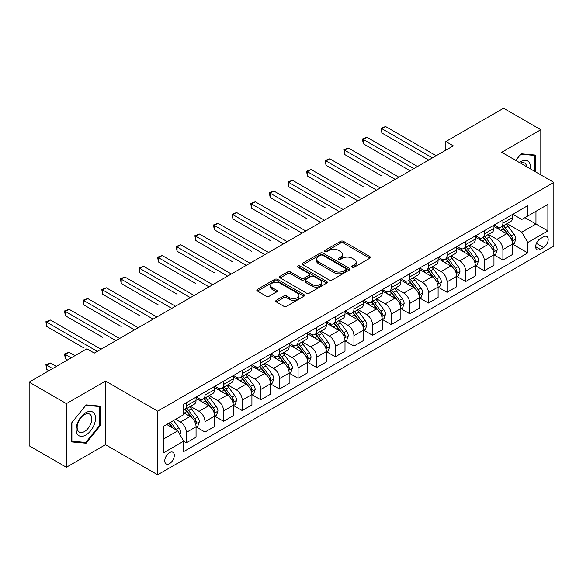 <?xml version="1.0" encoding="UTF-8"?>
<svg xmlns="http://www.w3.org/2000/svg" width="583" height="583" viewBox="0 0 583 583"><rect width="100%" height="100%" fill="white"/><g stroke="black" fill="none" stroke-linecap="round" stroke-linejoin="round"><path stroke-width="0.87" d="M352.205 267.211A1.45 0.838 0 0 0 354.253 267.211L369.79 258.24A2.07 1.195 0 0 0 370.394 257.394A2.07 1.195 0 0 0 369.79 256.549L343.467 241.355A2.07 1.195 0 0 0 340.545 241.355L325.008 250.326A1.45 0.838 0 0 0 324.585 250.916A1.45 0.838 0 0 0 325.008 251.506A1.45 0.838 0 0 0 327.056 251.506L329.067 250.347A6.617 3.819 0 0 1 338.424 250.347L340.618 251.616A6.617 3.819 0 0 1 342.556 254.312A6.617 3.819 0 0 1 340.618 257.016L338.606 258.174A1.45 0.838 0 0 0 338.184 258.765A1.45 0.838 0 0 0 338.606 259.355A1.45 0.838 0 0 0 340.654 259.355L342.666 258.196A6.617 3.819 0 0 1 352.023 258.196L354.216 259.464A6.617 3.819 0 0 1 356.155 262.168A6.617 3.819 0 0 1 354.216 264.864L352.205 266.023A1.45 0.838 0 0 0 351.782 266.62A1.45 0.838 0 0 0 352.205 267.211L352.205 266.023M169.544 463.609A6.741 3.892 120 0 0 173.945 457.67A6.741 3.892 120 0 0 172.911 452.262A6.741 3.892 120 0 0 169.544 452.597A6.741 3.892 120 0 0 165.135 458.537A6.741 3.892 120 0 0 166.17 463.944A6.741 3.892 120 0 0 169.544 463.609M276.357 300.274A2.07 1.195 0 0 0 275.752 301.12A2.07 1.195 0 0 0 276.357 301.965L283.739 306.228A2.07 1.195 0 0 0 286.668 306.228L303.918 296.266A2.07 1.195 0 0 0 304.523 295.421A2.07 1.195 0 0 0 303.918 294.583L277.603 279.388A2.07 1.195 0 0 0 274.673 279.388L257.424 289.343A2.07 1.195 0 0 0 256.819 290.188A2.07 1.195 0 0 0 257.424 291.034L266.344 296.186A2.07 1.195 0 0 0 269.266 296.186L276.648 291.923A2.07 1.195 0 0 0 277.253 291.077A2.07 1.195 0 0 0 276.648 290.232L272.225 287.681A5.531 3.192 0 0 1 270.607 285.422A5.531 3.192 0 0 1 274.025 282.471A5.531 3.192 0 0 1 280.051 283.163L297.374 293.169A5.531 3.192 0 0 1 298.999 295.421A5.531 3.192 0 0 1 295.581 298.372A5.531 3.192 0 0 1 289.554 297.68L286.668 296.011A2.07 1.195 0 0 0 283.739 296.011L276.357 300.274L276.357 301.965M105.494 381.049L66.389 403.618L29.15 382.12L29.15 445.762L66.389 467.26L105.494 444.683L157.629 474.788L157.629 411.146L105.494 381.049L105.494 444.683M540.813 174.864L540.813 129.71L501.715 152.287L553.85 182.384L157.629 411.146M540.813 129.71L503.574 108.212L445.857 141.538L445.857 150.137M29.15 382.12L86.874 348.794L94.322 353.094L453.304 145.837L445.857 141.538M329.213 279.978A2.07 1.195 0 0 0 332.135 279.978L349.392 270.016A2.07 1.195 0 0 0 349.997 269.171A2.07 1.195 0 0 0 349.392 268.326L323.069 253.131A2.07 1.195 0 0 0 320.147 253.131L302.898 263.093A2.07 1.195 0 0 0 302.293 263.939A2.07 1.195 0 0 0 302.898 264.784L329.213 279.978M298.43 267.524A1.45 0.838 0 0 1 299.895 267.728L299.895 266.008L326.655 281.451A2.07 1.195 0 0 1 327.26 282.296A2.07 1.195 0 0 1 326.655 283.141L309.398 293.103A2.07 1.195 0 0 1 306.476 293.103L280.161 277.909L280.161 276.218A2.07 1.195 0 0 0 279.556 277.063A2.07 1.195 0 0 0 280.161 277.909M280.161 276.218L287.543 271.955A2.07 1.195 0 0 1 290.465 271.955L301.141 278.12A2.07 1.195 0 0 0 304.064 278.12L308.961 275.293A2.07 1.195 0 0 0 309.566 274.447A2.07 1.195 0 0 0 308.961 273.602L297.847 267.189A1.45 0.838 0 0 1 297.425 266.599A1.45 0.838 0 0 1 298.321 265.826A1.45 0.838 0 0 1 299.895 266.008M543.575 236.829L540.295 238.717A6.53 3.768 120 0 0 536.032 244.474A6.53 3.768 120 0 0 537.03 249.706A6.53 3.768 120 0 0 540.295 249.386L543.575 247.491A6.53 3.768 120 0 0 547.838 241.734A6.53 3.768 120 0 0 546.839 236.501A6.53 3.768 120 0 0 543.575 236.829M157.629 474.788L553.85 246.026L553.85 182.384M512.814 214.252L521.821 219.456L527.783 216.016L527.783 205.61L183.696 404.267L183.696 414.673L163.583 426.282L163.583 452.772L183.696 441.163L183.696 451.57L527.783 252.905L527.783 242.499L521.821 232.18L507.013 223.632M527.783 216.016L547.889 204.407L547.889 230.89L527.783 242.499M66.389 403.618L66.389 467.26M524.955 217.648L535.974 224.01L535.974 211.286L547.889 204.407M521.821 232.18L535.974 224.01L547.889 230.89M163.583 439.014L177.735 430.837L166.709 424.475M183.696 441.244L186.371 442.796L186.371 432.389A8.424 4.868 -120 0 0 180.417 422.07L175.651 419.315M186.371 442.796L196.056 437.206L196.056 426.8A8.424 4.868 -120 0 0 190.094 416.481L183.696 412.779M196.282 427.011L204.99 432.047L204.99 421.64A8.424 4.868 -120 0 0 199.036 411.321L190.481 406.38M204.99 432.047L214.675 426.457L214.675 416.051A8.424 4.868 -120 0 0 208.714 405.732L196.056 398.422M214.901 416.262L223.61 421.298L223.61 410.891A8.424 4.868 -120 0 0 217.656 400.572L209.1 395.631M223.61 421.298L233.295 415.708L233.295 405.302A8.424 4.868 -120 0 0 227.334 394.975L214.675 387.666M233.521 405.513L242.229 410.549L242.229 400.142A8.424 4.868 -120 0 0 236.275 389.816L227.72 384.882M242.229 410.549L251.914 404.952L251.914 394.553A8.424 4.868 -120 0 0 245.953 384.226L233.295 376.917M252.14 394.764L260.849 399.792L260.849 389.386A8.424 4.868 -120 0 0 254.895 379.067L246.339 374.133M260.849 399.792L270.534 394.203L270.534 383.796A8.424 4.868 -120 0 0 264.573 373.477L251.914 366.168M270.76 384.015L279.468 389.043L279.468 378.637A8.424 4.868 -120 0 0 273.514 368.318L264.959 363.377M279.468 389.043L289.153 383.454L289.153 373.047A8.424 4.868 -120 0 0 283.192 362.728L270.534 355.419M289.379 373.266L298.088 378.294L298.088 367.888A8.424 4.868 -120 0 0 292.134 357.568L283.578 352.628M298.088 378.294L307.773 372.705L307.773 362.298A8.424 4.868 -120 0 0 301.812 351.979L289.153 344.67M307.999 362.517L316.707 367.545L316.707 357.139A8.424 4.868 -120 0 0 310.754 346.819L302.198 341.878M316.707 367.545L326.393 361.956L326.393 351.549A8.424 4.868 -120 0 0 320.431 341.23L307.773 333.921M326.618 351.768L335.327 356.796L335.327 346.389A8.424 4.868 -120 0 0 329.373 336.07L320.818 331.129M335.327 356.796L345.012 351.206L345.012 340.8A8.424 4.868 -120 0 0 339.051 330.481L326.393 323.171M345.238 341.011L353.947 346.047L353.947 335.64A8.424 4.868 -120 0 0 347.993 325.321L339.437 320.38M353.947 346.047L363.632 340.457L363.632 330.051A8.424 4.868 -120 0 0 357.671 319.732L345.012 312.422M363.858 330.262L372.566 335.298L372.566 324.891A8.424 4.868 -120 0 0 366.612 314.572L358.057 309.631M372.566 335.298L382.251 329.708L382.251 319.302A8.424 4.868 -120 0 0 376.29 308.983L363.632 301.666M382.477 319.513L391.186 324.549L391.186 314.142A8.424 4.868 -120 0 0 385.232 303.816L376.676 298.882M391.186 324.549L400.871 318.952L400.871 308.553A8.424 4.868 -120 0 0 394.91 298.226L382.251 290.917M401.097 308.764L409.805 313.792L409.805 303.393A8.424 4.868 -120 0 0 403.851 293.067L395.296 288.133M409.805 313.792L419.49 308.203L419.49 297.796A8.424 4.868 -120 0 0 413.529 287.477L400.871 280.168M419.716 298.015L428.425 303.043L428.425 292.637A8.424 4.868 -120 0 0 422.471 282.318L413.915 277.384M428.425 303.043L438.11 297.454L438.11 287.047A8.424 4.868 -120 0 0 432.149 276.728L419.49 269.419M438.336 287.266L447.044 292.294L447.044 281.888A8.424 4.868 -120 0 0 441.091 271.569L432.535 266.628M447.044 292.294L456.729 286.705L456.729 276.298A8.424 4.868 -120 0 0 450.776 265.979L438.11 258.67M456.955 276.517L465.671 281.545L465.671 271.139A8.424 4.868 -120 0 0 459.71 260.82L451.155 255.879M465.671 281.545L475.349 275.956L475.349 265.549A8.424 4.868 -120 0 0 469.395 255.23L456.729 247.921M475.575 265.768L484.291 270.796L484.291 260.39A8.424 4.868 -120 0 0 478.33 250.071L469.774 245.13M484.291 270.796L493.969 265.207L493.969 254.8A8.424 4.868 -120 0 0 488.015 244.481L475.349 237.172M494.195 255.011L502.91 260.047L502.91 249.641A8.424 4.868 -120 0 0 496.949 239.321L488.394 234.381M502.91 260.047L512.588 254.458L512.588 244.051A8.424 4.868 -120 0 0 506.634 233.732L493.969 226.423M494.195 225.002L496.949 226.59A8.424 4.868 -120 0 0 501.161 227.006A8.424 4.868 -120 0 0 502.91 223.151L502.91 219.973M475.575 235.751L478.33 237.339A8.424 4.868 -120 0 0 482.542 237.762A8.424 4.868 -120 0 0 484.291 233.9L484.291 230.722M456.955 246.5L459.71 248.088A8.424 4.868 -120 0 0 463.922 248.511A8.424 4.868 -120 0 0 465.671 244.649L465.671 241.471M438.336 257.249L441.091 258.845A8.424 4.868 -120 0 0 445.303 259.26A8.424 4.868 -120 0 0 447.044 255.405L447.044 252.22M419.716 267.998L422.471 269.594A8.424 4.868 -120 0 0 426.683 270.009A8.424 4.868 -120 0 0 428.425 266.154L428.425 262.969M401.097 278.747L403.851 280.343A8.424 4.868 -120 0 0 408.064 280.758A8.424 4.868 -120 0 0 409.805 276.903L409.805 273.719M382.477 289.503L385.232 291.092A8.424 4.868 -120 0 0 389.444 291.507A8.424 4.868 -120 0 0 391.186 287.652L391.186 284.468M363.858 300.252L366.612 301.841A8.424 4.868 -120 0 0 370.824 302.256A8.424 4.868 -120 0 0 372.566 298.401L372.566 295.217M345.238 311.001L347.993 312.59A8.424 4.868 -120 0 0 352.205 313.005A8.424 4.868 -120 0 0 353.947 309.15L353.947 305.966M326.618 321.75L329.373 323.339A8.424 4.868 -120 0 0 333.585 323.762A8.424 4.868 -120 0 0 335.327 319.899L335.327 316.722M307.999 332.499L310.754 334.088A8.424 4.868 -120 0 0 314.966 334.511A8.424 4.868 -120 0 0 316.707 330.648L316.707 327.471M289.379 343.249L292.134 344.844A8.424 4.868 -120 0 0 296.346 345.26A8.424 4.868 -120 0 0 298.088 341.398L298.088 338.22M270.76 353.998L273.514 355.594A8.424 4.868 -120 0 0 277.727 356.009A8.424 4.868 -120 0 0 279.468 352.154L279.468 348.969M252.14 364.747L254.895 366.343A8.424 4.868 -120 0 0 259.107 366.758A8.424 4.868 -120 0 0 260.849 362.903L260.849 359.718M233.521 375.503L236.275 377.092A8.424 4.868 -120 0 0 240.488 377.507A8.424 4.868 -120 0 0 242.229 373.652L242.229 370.467M214.901 386.252L217.656 387.841A8.424 4.868 -120 0 0 221.868 388.256A8.424 4.868 -120 0 0 223.61 384.401L223.61 381.216M196.282 397.001L199.036 398.59A8.424 4.868 -120 0 0 203.248 399.005A8.424 4.868 -120 0 0 204.99 395.15L204.99 391.965M512.814 244.262L527.783 252.905M501.161 227.006L510.846 221.416A8.424 4.868 -120 0 0 512.588 217.561L512.588 214.376M482.542 237.762L492.227 232.172A8.424 4.868 -120 0 0 493.969 228.31L493.969 225.133M463.922 248.511L473.607 242.922A8.424 4.868 -120 0 0 475.349 239.059L475.349 235.882M445.303 259.26L454.988 253.671A8.424 4.868 -120 0 0 456.729 249.808L456.729 246.631M426.683 270.009L436.368 264.42A8.424 4.868 -120 0 0 438.11 260.565L438.11 257.38M408.064 280.758L417.749 275.169A8.424 4.868 -120 0 0 419.49 271.314L419.49 268.129M389.444 291.507L399.129 285.918A8.424 4.868 -120 0 0 400.871 282.063L400.871 278.878M370.824 302.256L380.51 296.667A8.424 4.868 -120 0 0 382.251 292.812L382.251 289.627M352.205 313.005L361.89 307.416A8.424 4.868 -120 0 0 363.632 303.561L363.632 300.376M333.585 323.762L343.27 318.165A8.424 4.868 -120 0 0 345.012 314.31L345.012 311.133M314.966 334.511L324.651 328.921A8.424 4.868 -120 0 0 326.393 325.059L326.393 321.882M296.346 345.26L306.031 339.67A8.424 4.868 -120 0 0 307.773 335.808L307.773 332.631M277.727 356.009L287.412 350.419A8.424 4.868 -120 0 0 289.153 346.564L289.153 343.38M259.107 366.758L268.792 361.168A8.424 4.868 -120 0 0 270.534 357.313L270.534 354.129M240.488 377.507L250.173 371.918A8.424 4.868 -120 0 0 251.914 368.062L251.914 364.878M221.868 388.256L231.553 382.667A8.424 4.868 -120 0 0 233.295 378.812L233.295 375.627M203.248 399.005L212.933 393.416A8.424 4.868 -120 0 0 214.675 389.561L214.675 386.376M183.696 410.097A8.424 4.868 -120 0 0 184.629 409.754L194.314 404.165A8.424 4.868 -120 0 0 196.056 400.31L196.056 397.125M184.629 409.754A8.424 4.868 -120 0 0 186.371 405.899L186.371 402.722M177.735 430.837L183.696 441.163M535.456 171.766L535.456 155.049L521.078 153.759L515.751 160.391M71.753 441.929L86.124 443.211L100.502 425.328L100.502 406.162L86.124 404.879L71.753 422.762L71.753 441.929M99.759 424.898L100.502 425.328M84.608 442.337L86.124 443.211M352.781 267.415L354.216 266.584A6.617 3.819 0 0 0 356.155 263.888L356.155 262.168M342.556 254.312L342.556 256.032A6.617 3.819 0 0 1 340.618 258.735L339.182 259.559M369.76 258.254L343.467 243.075A2.07 1.195 0 0 0 340.545 243.075L325.591 251.71M349.363 270.031L323.069 254.851A2.07 1.195 0 0 0 320.147 254.851L302.92 264.799L302.898 263.093M345.734 269.761A1.45 0.838 0 0 0 346.156 269.171A1.45 0.838 0 0 0 345.734 268.581L322.632 255.245A1.45 0.838 0 0 0 320.584 255.245L318.464 256.469A6.617 3.819 0 0 0 316.525 259.165A6.617 3.819 0 0 0 318.464 261.869L334.256 270.986A6.617 3.819 0 0 0 343.613 270.986L345.734 269.761L345.734 271.481A1.45 0.838 0 0 0 346.156 270.891L346.156 269.171M316.525 259.165L316.525 260.885A6.617 3.819 0 0 0 318.464 263.589L318.464 261.869M345.734 271.481L343.613 272.706A6.617 3.819 0 0 1 334.256 272.706L318.464 263.589M280.19 277.923L287.543 273.675L287.543 271.955M309.566 274.447L309.566 276.167A2.07 1.195 0 0 1 308.961 277.012L304.064 279.84A2.07 1.195 0 0 1 301.141 279.84L290.465 273.675A2.07 1.195 0 0 0 287.543 273.675M299.895 267.728L326.626 283.156M312.218 284.511A5.531 3.192 0 0 0 318.245 285.204A5.531 3.192 0 0 0 321.656 282.252A5.531 3.192 0 0 0 320.038 280L313.931 276.473A2.07 1.195 0 0 0 311.009 276.473L306.111 279.301A2.07 1.195 0 0 0 305.507 280.146A2.07 1.195 0 0 0 306.111 280.991L312.218 284.511L312.218 286.231A5.531 3.192 0 0 0 318.245 286.923A5.531 3.192 0 0 0 321.656 283.972L321.656 282.252M305.507 280.146L305.507 281.866A2.07 1.195 0 0 0 306.111 282.711L306.111 280.991M312.218 286.231L306.111 282.711M298.999 295.421L298.999 297.141A5.531 3.192 0 0 1 295.581 300.092A5.531 3.192 0 0 1 289.554 299.4L286.668 297.738A2.07 1.195 0 0 0 283.739 297.738L276.386 301.979M270.607 285.422L270.607 287.142A5.531 3.192 0 0 0 272.225 289.401L272.225 287.681M276.648 290.232L276.648 291.923L272.225 289.401M303.889 296.281L277.603 281.108A2.07 1.195 0 0 0 274.673 281.108L257.453 291.048M512.588 244.394L514.374 243.359L515.868 239.059A5.582 3.221 -120 0 0 514.082 234.308L507.997 226.182A16.113 9.306 -120 0 0 506.241 224.076M500.185 230.008A16.113 9.306 -120 0 0 496.884 226.554M512.078 240.976L512.851 239.3A5.582 3.221 -120 0 0 511.255 235.94L505.17 227.815A16.113 9.306 -120 0 0 503.406 225.708M501.912 226.576A13.38 7.725 60 0 1 504.106 229.075L509.258 235.947M381.88 175.979L344.64 154.48L344.64 150.181L348.364 148.031L398.932 177.225M501.62 226.743A16.113 9.306 60 0 1 503.377 228.849L507.429 234.249M432.448 157.876L381.88 128.683L385.603 126.533L436.171 155.727M428.724 160.026L381.88 132.982L381.88 128.683L381.063 128.209L385.603 126.533M381.88 132.982L381.063 128.209M493.969 255.143L495.754 254.115L497.248 249.808A5.582 3.221 -120 0 0 495.463 245.057L489.377 236.931A16.113 9.306 -120 0 0 487.621 234.825M481.565 240.757A16.113 9.306 -120 0 0 478.264 237.303M493.458 251.725L494.231 250.049A5.582 3.221 -120 0 0 492.635 246.689L486.55 238.571A16.113 9.306 -120 0 0 484.786 236.465M483.292 237.325A13.38 7.725 60 0 1 485.486 239.824L490.638 246.696M363.26 186.735L326.021 165.229L326.021 160.93L329.745 158.78L380.313 187.981M483.001 237.492A16.113 9.306 60 0 1 484.757 239.598L488.809 244.998M475.349 265.892L477.134 264.864L478.628 260.565A5.582 3.221 -120 0 0 476.843 255.806L470.758 247.68A16.113 9.306 -120 0 0 469.002 245.574M462.946 251.506A16.113 9.306 -120 0 0 459.644 248.059M474.839 262.474L475.611 260.798A5.582 3.221 -120 0 0 474.015 257.446L467.93 249.32A16.113 9.306 -120 0 0 466.167 247.214M464.673 248.074A13.38 7.725 60 0 1 466.866 250.573L472.019 257.453M344.64 197.484L307.401 175.979L307.401 171.679L311.125 169.529L361.693 198.73M464.381 248.241A16.113 9.306 60 0 1 466.138 250.347L470.19 255.748M456.729 276.641L458.515 275.613L460.009 271.314A5.582 3.221 -120 0 0 458.223 266.555L452.138 258.437A16.113 9.306 -120 0 0 450.382 256.331M444.326 262.263A16.113 9.306 -120 0 0 441.025 258.808M456.219 273.223L456.992 271.547A5.582 3.221 -120 0 0 455.396 268.195L449.311 260.069A16.113 9.306 -120 0 0 447.547 257.963M446.053 258.83A13.38 7.725 60 0 1 448.247 261.322L453.399 268.202M326.021 208.233L288.782 186.728L288.782 182.428L292.506 180.278L343.074 209.479M445.762 258.99A16.113 9.306 60 0 1 447.518 261.097L451.57 266.504M413.828 168.625L363.26 139.432L366.984 137.282L417.552 166.476M410.104 170.775L363.26 143.731L363.26 139.432L362.444 138.958L366.984 137.282M363.26 143.731L362.444 138.958M395.208 179.375L343.824 149.707L348.364 148.031M344.64 154.48L343.824 149.707M376.589 190.131L325.205 160.456L329.745 158.78M326.021 165.229L325.205 160.456M438.11 287.397L439.895 286.362L441.389 282.063A5.582 3.221 -120 0 0 439.604 277.311L433.519 269.186A16.113 9.306 -120 0 0 431.763 267.08M425.707 273.012A16.113 9.306 -120 0 0 422.405 269.557M437.6 283.972L438.372 282.296A5.582 3.221 -120 0 0 436.776 278.944L430.691 270.818A16.113 9.306 -120 0 0 428.928 268.712M427.434 269.579A13.38 7.725 60 0 1 429.627 272.072L434.78 278.951M307.401 218.982L270.162 197.484L270.162 193.184L273.886 191.035L324.454 220.228M427.142 269.747A16.113 9.306 60 0 1 428.899 271.846L432.95 277.253M357.969 200.88L306.585 171.205L311.125 169.529M307.401 175.979L306.585 171.205M530.362 168.83A13.693 7.907 120 0 0 529.167 162.322A13.693 7.907 120 0 0 519.395 162.497M526.697 166.709A10.37 5.983 120 0 0 525.771 164.078A10.37 5.983 120 0 0 524.605 162.992A10.37 5.983 120 0 0 520.342 163.043M520.75 154.167L534.706 155.428L534.706 171.336M533.788 154.896L534.706 155.428M515.78 160.405L520.779 154.189M85.825 412.691A13.693 7.907 120 0 0 76.147 429.467A13.693 7.907 120 0 0 85.825 435.056A13.693 7.907 120 0 0 95.51 418.288A13.693 7.907 120 0 0 85.825 412.691M84.469 414.63A10.37 5.983 120 0 0 77.699 423.761A10.37 5.983 120 0 0 79.288 432.069A10.37 5.983 120 0 0 84.469 431.558A10.37 5.983 120 0 0 91.24 422.42A10.37 5.983 120 0 0 89.651 414.112A10.37 5.983 120 0 0 84.469 414.63M99.759 425.116L85.825 442.446L71.898 441.2L71.898 422.631L85.825 405.302L99.759 406.548L99.759 425.116M98.833 406.016L99.759 406.548M419.49 298.146L421.276 297.111L422.77 292.812A5.582 3.221 -120 0 0 420.984 288.06L414.899 279.935A16.113 9.306 -120 0 0 413.143 277.829M407.087 283.761A16.113 9.306 -120 0 0 403.786 280.306M418.98 294.721L419.753 293.052A5.582 3.221 -120 0 0 418.157 289.693L412.072 281.567A16.113 9.306 -120 0 0 410.308 279.461M408.814 280.328A13.38 7.725 60 0 1 411.008 282.821L416.16 289.7M288.782 229.731L251.543 208.233L251.543 203.933L255.267 201.784L305.835 230.977M408.523 280.496A16.113 9.306 60 0 1 410.279 282.602L414.331 288.002M339.35 211.629L287.966 181.962L292.506 180.278M288.782 186.728L287.966 181.962M400.871 308.895L402.656 307.86L404.15 303.561A5.582 3.221 -120 0 0 402.365 298.809L396.28 290.684A16.113 9.306 -120 0 0 394.523 288.578M388.467 294.51A16.113 9.306 -120 0 0 385.166 291.055M400.361 305.477L401.133 303.801A5.582 3.221 -120 0 0 399.537 300.442L393.452 292.316A16.113 9.306 -120 0 0 391.689 290.21M390.195 291.077A13.38 7.725 60 0 1 392.388 293.577L397.54 300.449M270.162 240.48L232.923 218.982L232.923 214.682L236.647 212.533L287.215 241.726M389.903 291.245A16.113 9.306 60 0 1 391.659 293.351L395.711 298.751M320.73 222.378L269.346 192.711L273.886 191.035M270.162 197.484L269.346 192.711M382.251 319.644L384.037 318.609L385.531 314.31A5.582 3.221 -120 0 0 383.745 309.558L377.66 301.433A16.113 9.306 -120 0 0 375.904 299.327M369.848 305.259A16.113 9.306 -120 0 0 366.547 301.805M381.741 316.226L382.514 314.55A5.582 3.221 -120 0 0 380.918 311.191L374.833 303.065A16.113 9.306 -120 0 0 373.069 300.959M371.575 301.826A13.38 7.725 60 0 1 373.769 304.326L378.921 311.198M251.543 251.229L214.304 229.731L214.304 225.432L218.027 223.282L268.595 252.475M371.284 301.994A16.113 9.306 60 0 1 373.04 304.1L377.092 309.5M302.111 233.127L250.726 203.46L255.267 201.784M251.543 208.233L250.726 203.46M363.632 330.393L365.417 329.359L366.911 325.059A5.582 3.221 -120 0 0 365.126 320.307L359.041 312.182A16.113 9.306 -120 0 0 357.284 310.076M351.228 316.008A16.113 9.306 -120 0 0 347.927 312.554M363.122 326.976L363.894 325.299A5.582 3.221 -120 0 0 362.298 321.94L356.213 313.814A16.113 9.306 -120 0 0 354.449 311.708M352.955 312.575A13.38 7.725 60 0 1 355.149 315.075L360.301 321.947M232.923 261.978L195.684 240.48L195.684 236.181L199.408 234.031L249.976 263.224M352.664 312.743A16.113 9.306 60 0 1 354.42 314.849L358.472 320.249M283.491 243.876L232.107 214.209L236.647 212.533M232.923 218.982L232.107 214.209M345.012 341.142L346.798 340.115L348.291 335.808A5.582 3.221 -120 0 0 346.506 331.057L340.421 322.931A16.113 9.306 -120 0 0 338.665 320.825M332.609 326.757A16.113 9.306 -120 0 0 329.308 323.303M344.502 337.725L345.274 336.048A5.582 3.221 -120 0 0 343.679 332.689L337.593 324.563A16.113 9.306 -120 0 0 335.83 322.465M334.336 323.325A13.38 7.725 60 0 1 336.529 325.824L341.682 332.696M214.304 272.727L177.064 251.229L177.064 246.93L180.788 244.78L231.356 273.981M334.044 323.492A16.113 9.306 60 0 1 335.801 325.598L339.853 330.998M264.871 254.625L213.487 224.958L218.027 223.282M214.304 229.731L213.487 224.958M326.393 351.892L328.178 350.864L329.672 346.564A5.582 3.221 -120 0 0 327.886 341.806L321.801 333.68A16.113 9.306 -120 0 0 320.045 331.574M313.989 337.506A16.113 9.306 -120 0 0 310.688 334.059M325.882 348.474L326.655 346.798A5.582 3.221 -120 0 0 325.059 343.438L318.974 335.32A16.113 9.306 -120 0 0 317.21 333.214M315.716 334.074A13.38 7.725 60 0 1 317.91 336.573L323.062 343.445M195.684 283.484L158.445 261.978L158.445 257.679L162.169 255.529L212.737 284.73M315.425 334.241A16.113 9.306 60 0 1 317.181 336.347L321.233 341.747M246.252 265.374L194.868 235.707L199.408 234.031M195.684 240.48L194.868 235.707M307.773 362.641L309.558 361.613L311.052 357.313A5.582 3.221 -120 0 0 309.267 352.555L303.182 344.429A16.113 9.306 -120 0 0 301.426 342.33M295.37 348.255A16.113 9.306 -120 0 0 292.068 344.808M307.263 359.223L308.035 357.547A5.582 3.221 -120 0 0 306.439 354.194L300.354 346.069A16.113 9.306 -120 0 0 298.591 343.963M297.097 344.83A13.38 7.725 60 0 1 299.29 347.322L304.443 354.202M177.064 294.233L139.825 272.727L139.825 268.428L143.549 266.278L194.117 295.479M296.805 344.99A16.113 9.306 60 0 1 298.562 347.096L302.613 352.504M227.632 276.131L176.248 246.456L180.788 244.78M177.064 251.229L176.248 246.456M289.153 373.39L290.939 372.362L292.433 368.062A5.582 3.221 -120 0 0 290.647 363.304L284.562 355.185A16.113 9.306 -120 0 0 282.806 353.079M276.75 359.011A16.113 9.306 -120 0 0 273.449 355.557M288.643 369.972L289.416 368.296A5.582 3.221 -120 0 0 287.82 364.943L281.735 356.818A16.113 9.306 -120 0 0 279.971 354.712M278.477 355.579A13.38 7.725 60 0 1 280.671 358.071L285.823 364.951M158.445 304.982L121.206 283.484L121.206 279.177L124.93 277.027L175.498 306.228M278.186 355.739A16.113 9.306 60 0 1 279.942 357.845L283.994 363.253M209.013 286.88L157.629 257.205L162.169 255.529M158.445 261.978L157.629 257.205M270.534 384.146L272.319 383.111L273.813 378.812A5.582 3.221 -120 0 0 272.028 374.06L265.943 365.935A16.113 9.306 -120 0 0 264.186 363.828M258.131 369.76A16.113 9.306 -120 0 0 254.829 366.306M270.024 380.721L270.796 379.052A5.582 3.221 -120 0 0 269.2 375.692L263.115 367.567A16.113 9.306 -120 0 0 261.352 365.461M259.858 366.328A13.38 7.725 60 0 1 262.051 368.82L267.203 375.7M139.825 315.731L102.586 294.233L102.586 289.933L106.31 287.783L156.878 316.977M259.566 366.496A16.113 9.306 60 0 1 261.322 368.602L265.374 374.002M190.393 297.629L139.009 267.954L143.549 266.278M139.825 272.727L139.009 267.954M251.914 394.895L253.7 393.86L255.194 389.561A5.582 3.221 -120 0 0 253.408 384.809L247.323 376.684A16.113 9.306 -120 0 0 245.567 374.577M239.511 380.51A16.113 9.306 -120 0 0 236.21 377.055M251.404 391.477L252.177 389.801A5.582 3.221 -120 0 0 250.581 386.442L244.496 378.316A16.113 9.306 -120 0 0 242.732 376.21M241.238 377.077A13.38 7.725 60 0 1 243.432 379.569L248.584 386.449M121.206 326.48L83.967 304.982L83.967 300.682L87.69 298.532L138.258 327.726M240.947 377.245A16.113 9.306 60 0 1 242.703 379.351L246.755 384.751M171.774 308.378L120.389 278.71L124.93 277.027M121.206 283.484L120.389 278.71M233.295 405.644L235.08 404.609L236.574 400.31A5.582 3.221 -120 0 0 234.789 395.558L228.704 387.433A16.113 9.306 -120 0 0 226.947 385.327M220.891 391.259A16.113 9.306 -120 0 0 217.59 387.804M232.785 402.226L233.557 400.55A5.582 3.221 -120 0 0 231.961 397.191L225.876 389.065A16.113 9.306 -120 0 0 224.112 386.959M222.619 387.826A13.38 7.725 60 0 1 224.812 390.326L229.964 397.198M102.586 337.229L65.347 315.731L65.347 311.431L69.071 309.281L119.639 338.475M222.327 387.994A16.113 9.306 60 0 1 224.083 390.1L228.135 395.5M153.154 319.127L101.77 289.459L106.31 287.783M102.586 294.233L101.77 289.459M214.675 416.393L216.461 415.358L217.955 411.059A5.582 3.221 -120 0 0 216.169 406.307L210.084 398.182A16.113 9.306 -120 0 0 208.328 396.076M202.272 402.008A16.113 9.306 -120 0 0 198.971 398.553M214.165 412.975L214.938 411.299A5.582 3.221 -120 0 0 213.342 407.94L207.256 399.814A16.113 9.306 -120 0 0 205.493 397.708M203.999 398.575A13.38 7.725 60 0 1 206.193 401.075L211.345 407.947M83.967 347.978L46.727 326.48L46.727 322.18L50.451 320.031L101.019 349.224M203.707 398.743A16.113 9.306 60 0 1 205.464 400.849L209.516 406.249M134.535 329.876L83.15 300.209L87.69 298.532M83.967 304.982L83.15 300.209M196.056 427.142L197.841 426.107L199.335 421.808A5.582 3.221 -120 0 0 197.55 417.056L191.464 408.931A16.113 9.306 -120 0 0 189.708 406.825M195.545 423.724L196.318 422.048A5.582 3.221 -120 0 0 194.722 418.689L188.637 410.563A16.113 9.306 -120 0 0 186.873 408.457M185.379 409.324A13.38 7.725 60 0 1 187.573 411.824L192.725 418.696M74.952 355.674L69.071 352.278L65.347 354.428L65.347 358.727L67.504 359.973M185.088 409.492A16.113 9.306 60 0 1 186.844 411.598L190.896 416.998M65.347 358.727L64.531 353.954L71.228 357.824M64.531 353.954L69.071 352.278M115.915 340.625L64.531 310.958L69.071 309.281M65.347 315.731L64.531 310.958M179.972 434.714L180.715 432.557A5.582 3.221 -120 0 0 178.93 427.805L173.501 420.554M56.332 366.43L50.451 363.027L46.727 365.177L46.727 369.484L48.885 370.73M176.605 430.188A5.582 3.221 -120 0 0 176.102 429.438L170.673 422.194M169.274 422.996L173.173 428.206M168.881 423.222L172.189 427.638M46.727 369.484L45.911 364.71L52.608 368.58M45.911 364.71L50.451 363.027M97.295 351.374L45.911 321.707L50.451 320.031M46.727 326.48L45.911 321.707M180.417 422.07L190.094 416.481M199.036 411.321L208.714 405.732M217.656 400.572L227.334 394.975M236.275 389.816L245.953 384.226M254.895 379.067L264.573 373.477M273.514 368.318L283.192 362.728M292.134 357.568L301.812 351.979M310.754 346.819L320.431 341.23M329.373 336.07L339.051 330.481M347.993 325.321L357.671 319.732M366.612 314.572L376.29 308.983M385.232 303.816L394.91 298.226M403.851 293.067L413.529 287.477M422.471 282.318L432.149 276.728M441.091 271.569L450.776 265.979M459.71 260.82L469.395 255.23M478.33 250.071L488.015 244.481M496.949 239.321L506.634 233.732M502.91 223.151L512.588 217.561M502.91 249.641L512.588 244.051M484.291 260.39L493.969 254.8M484.291 233.9L493.969 228.31M465.671 271.139L475.349 265.549M465.671 244.649L475.349 239.059M447.044 281.888L456.729 276.298M447.044 255.405L456.729 249.808M428.425 292.637L438.11 287.047M428.425 266.154L438.11 260.565M409.805 303.393L419.49 297.796M409.805 276.903L419.49 271.314M391.186 314.142L400.871 308.553M391.186 287.652L400.871 282.063M372.566 324.891L382.251 319.302M372.566 298.401L382.251 292.812M353.947 335.64L363.632 330.051M353.947 309.15L363.632 303.561M335.327 346.389L345.012 340.8M335.327 319.899L345.012 314.31M316.707 357.139L326.393 351.549M316.707 330.648L326.393 325.059M298.088 367.888L307.773 362.298M298.088 341.398L307.773 335.808M279.468 378.637L289.153 373.047M279.468 352.154L289.153 346.564M260.849 389.386L270.534 383.796M260.849 362.903L270.534 357.313M242.229 400.142L251.914 394.553M242.229 373.652L251.914 368.062M223.61 410.891L233.295 405.302M223.61 384.401L233.295 378.812M204.99 421.64L214.675 416.051M204.99 395.15L214.675 389.561M186.371 432.389L196.056 426.8M186.371 405.899L196.056 400.31M536.426 243.366L543.575 247.491M535.675 246.718L540.295 249.386M354.216 266.584L354.216 264.864M338.606 259.355L338.606 258.174M340.618 258.735L340.618 257.016M325.008 251.506L325.008 250.326M340.545 243.075L340.545 241.355M343.467 243.075L343.467 241.355M369.79 258.24L369.79 256.549M320.147 254.851L320.147 253.131M323.069 254.851L323.069 253.131M349.392 270.016L349.392 268.326M334.256 272.706L334.256 270.986M343.613 272.706L343.613 270.986M290.465 273.675L290.465 271.955M301.141 279.84L301.141 278.12M304.064 279.84L304.064 278.12M308.961 277.012L308.961 275.293M326.655 283.141L326.655 281.451M283.739 297.738L283.739 296.011M286.668 297.738L286.668 296.011M289.554 299.4L289.554 297.68M257.424 291.034L257.424 289.343M274.673 281.108L274.673 279.388M277.603 281.108L277.603 279.388M303.918 296.266L303.918 294.583M512.173 241.282L515.831 239.168M505.17 227.815L507.997 226.182M500.775 230.351L503.377 228.849M511.255 235.94L514.082 234.308M510.81 238.119L512.851 239.3M493.553 252.031L497.212 249.918M486.55 238.571L489.377 236.931M482.156 241.1L484.757 239.598M492.635 246.689L495.463 245.057M492.19 248.875L494.231 250.049M474.934 262.78L478.592 260.667M467.93 249.32L470.758 247.68M463.536 251.849L466.138 250.347M474.015 257.446L476.843 255.806M473.571 259.624L475.611 260.798M456.314 273.529L459.972 271.423M449.311 260.069L452.138 258.437M444.916 262.598L447.518 261.097M455.396 268.195L458.223 266.555M454.951 270.374L456.992 271.547M437.695 284.278L441.353 282.172M430.691 270.818L433.519 269.186M426.297 273.354L428.899 271.846M436.776 278.944L439.604 277.311M436.332 281.123L438.372 282.296M419.075 295.027L422.733 292.921M412.072 281.567L414.899 279.935M407.677 284.103L410.279 282.602M418.157 289.693L420.984 288.06M417.712 291.872L419.753 293.052M400.455 305.784L404.114 303.67M393.452 292.316L396.28 290.684M389.058 294.852L391.659 293.351M399.537 300.442L402.365 298.809M399.093 302.621L401.133 303.801M381.836 316.533L385.494 314.419M374.833 303.065L377.66 301.433M370.438 305.601L373.04 304.1M380.918 311.191L383.745 309.558M380.473 313.37L382.514 314.55M363.216 327.282L366.875 325.168M356.213 313.814L359.041 312.182M351.819 316.35L354.42 314.849M362.298 321.94L365.126 320.307M361.854 324.119L363.894 325.299M344.597 338.031L348.255 335.917M337.593 324.563L340.421 322.931M333.199 327.099L335.801 325.598M343.679 332.689L346.506 331.057M343.234 334.868L345.274 336.048M325.977 348.78L329.635 346.666M318.974 335.32L321.801 333.68M314.58 337.849L317.181 336.347M325.059 343.438L327.886 341.806M324.614 345.624L326.655 346.798M307.358 359.529L311.016 357.415M300.354 346.069L303.182 344.429M295.96 348.598L298.562 347.096M306.439 354.194L309.267 352.555M305.995 356.373L308.035 357.547M288.738 370.278L292.396 368.172M281.735 356.818L284.562 355.185M277.34 359.354L279.942 357.845M287.82 364.943L290.647 363.304M287.375 367.122L289.416 368.296M270.118 381.027L273.777 378.921M263.115 367.567L265.943 365.935M258.721 370.103L261.322 368.602M269.2 375.692L272.028 374.06M268.756 377.871L270.796 379.052M251.499 391.783L255.157 389.67M244.496 378.316L247.323 376.684M240.101 380.852L242.703 379.351M250.581 386.442L253.408 384.809M250.136 388.621L252.177 389.801M232.879 402.532L236.538 400.419M225.876 389.065L228.704 387.433M221.482 391.601L224.083 390.1M231.961 397.191L234.789 395.558M231.517 399.37L233.557 400.55M214.26 413.281L217.918 411.168M207.256 399.814L210.084 398.182M202.862 402.35L205.464 400.849M213.342 407.94L216.169 406.307M212.897 410.119L214.938 411.299M195.64 424.03L199.299 421.917M188.637 410.563L191.464 408.931M184.243 413.099L186.844 411.598M194.722 418.689L197.55 417.056M194.277 420.868L196.318 422.048M179.258 433.482L180.679 432.666M176.102 429.438L178.93 427.805"/></g></svg>
